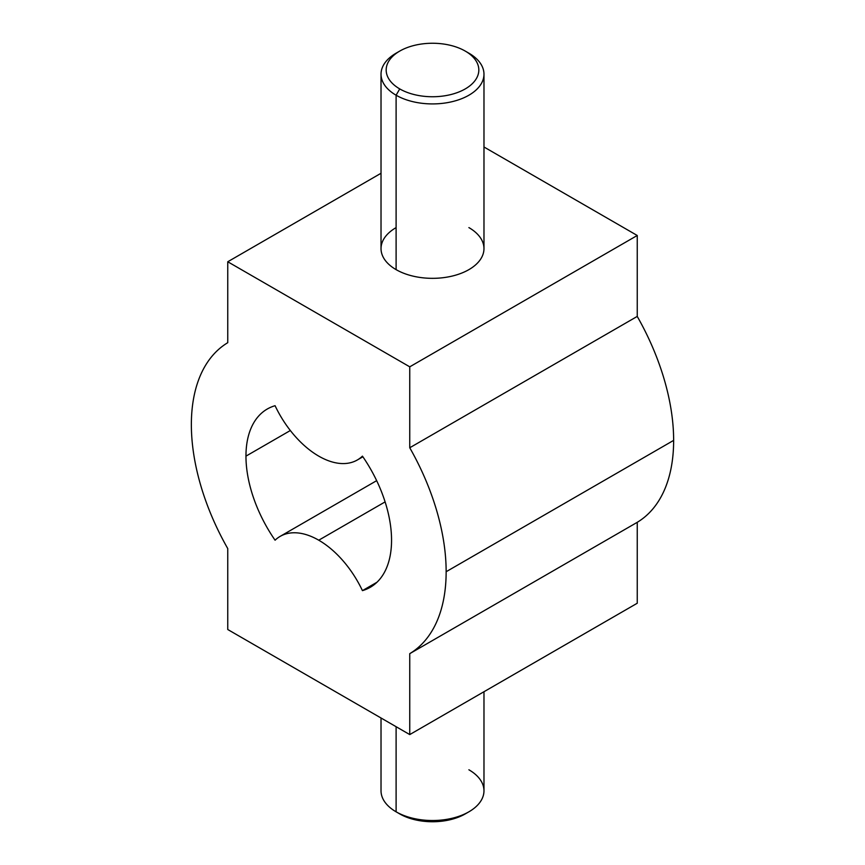 <?xml version="1.0" encoding="UTF-8"?>
<svg xmlns="http://www.w3.org/2000/svg" width="865" height="865" viewBox="0 0 865 865"><rect width="100%" height="100%" fill="white"/><g stroke="black" fill="none" stroke-linecap="round" stroke-linejoin="round"><path stroke-width="1.3" d="M227.755 629.515L409.75 734.58L637.245 603.24L409.75 734.58L409.75 653.659L637.245 522.319L637.245 603.24L637.245 522.319L409.75 653.659A180.158 104.016 -120 0 0 446.145 571.722L673.64 440.382A180.158 104.016 60 0 1 637.245 522.319A180.158 104.016 -120 0 0 673.64 440.382L446.145 571.722A180.158 104.016 -120 0 0 409.75 447.756L637.245 316.417A180.158 104.016 60 0 1 673.64 440.382A180.158 104.016 -120 0 0 637.245 316.417L409.75 447.756L409.75 366.825L637.245 235.485L637.245 316.417L637.245 235.485L483.978 146.996L637.245 235.485L409.75 366.825L409.75 447.756A180.158 104.016 60 0 1 446.145 571.722A180.158 104.016 60 0 1 409.75 653.659L409.75 734.58L227.755 629.515L227.755 548.583L227.755 629.515M381.022 173.27L227.755 261.76L227.755 342.681A180.158 104.016 -120 0 0 191.36 424.618A180.158 104.016 -120 0 0 227.755 548.583A180.158 104.016 60 0 1 191.36 424.618A180.158 104.016 60 0 1 227.755 342.681L227.755 261.76L409.75 366.825L227.755 261.76L381.022 173.27M275.081 405.707A77.212 44.58 -120 0 0 318.752 456.136A77.212 44.58 -120 0 0 357.364 459.964A77.212 44.58 -120 0 0 362.435 456.136A102.946 59.436 60 0 1 391.553 540.203A102.946 59.436 60 0 1 370.231 587.324A102.946 59.436 60 0 1 362.435 590.633L376.989 582.232L362.435 590.633A77.212 44.58 -120 0 0 318.752 540.203L385.109 501.895L318.752 540.203A77.212 44.58 -120 0 0 280.152 536.376A77.212 44.58 -120 0 0 275.081 540.203A102.946 59.436 60 0 1 245.963 456.136L290.337 430.521L245.963 456.136A102.946 59.436 60 0 1 267.285 409.015A102.946 59.436 60 0 1 275.081 405.707A102.946 59.436 -120 0 0 245.963 456.136A102.946 59.436 -120 0 0 275.081 540.203A77.212 44.58 60 0 1 318.752 540.203A77.212 44.58 60 0 1 362.435 590.633A102.946 59.436 -120 0 0 391.553 540.203A102.946 59.436 -120 0 0 362.435 456.136A77.212 44.58 60 0 1 318.752 456.136A77.212 44.58 60 0 1 275.081 405.707M396.105 227.603A51.478 29.724 0 0 0 396.105 269.631A51.478 29.724 0 0 0 468.895 269.631A51.478 29.724 0 0 0 468.895 227.603M465.262 51.089A46.332 26.75 180 0 1 465.262 88.911A46.332 26.75 180 0 1 399.738 88.911A46.332 26.75 180 0 1 399.738 51.089A46.332 26.75 180 0 1 465.262 51.089L468.895 53.187A51.478 29.724 180 0 1 468.895 95.215A51.478 29.724 180 0 1 396.105 95.215L396.105 269.631A51.478 29.724 180 0 1 381.022 248.623L381.022 74.195A51.478 29.724 0 0 0 396.105 95.215A51.478 29.724 0 0 0 452.2 101.659A51.478 29.724 0 0 0 483.978 74.195A51.478 29.724 0 0 0 468.895 53.187L465.262 51.089A46.332 26.75 0 0 0 399.738 51.089A46.332 26.75 0 0 0 399.738 88.911A46.332 26.75 0 0 0 465.262 88.911A46.332 26.75 0 0 0 465.262 51.089L468.895 53.187M398.019 52.138A51.478 29.724 0 0 0 381.022 74.195M483.978 74.195L483.978 248.623A51.478 29.724 180 0 1 452.2 276.076A51.478 29.724 180 0 1 396.105 269.631L396.105 95.215L399.738 88.911L396.105 95.215A51.478 29.724 180 0 1 396.105 53.187L399.738 51.089M483.978 691.73L483.978 790.805A51.478 29.724 180 0 1 452.2 818.258A51.478 29.724 180 0 1 396.105 811.813L396.105 726.708L396.105 811.813A51.478 29.724 180 0 1 381.022 790.805L381.022 718.004M396.105 811.813A51.478 29.724 0 0 0 468.895 811.813L465.262 813.911A46.332 26.75 180 0 1 399.738 813.911L396.105 811.813L399.738 813.911A46.332 26.75 0 0 0 466.981 812.862M468.895 811.813A51.478 29.724 0 0 0 468.895 769.785M362.878 456.785L357.364 459.964M376.664 480.659L280.152 536.376"/></g></svg>
